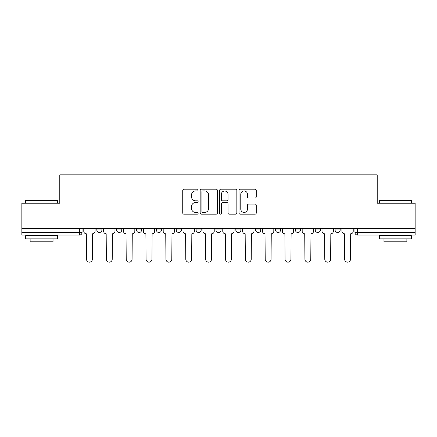 <?xml version="1.0" encoding="UTF-8"?>
<svg xmlns="http://www.w3.org/2000/svg" width="437" height="437" viewBox="0 0 437 437"><rect width="100%" height="100%" fill="white"/><g stroke="black" fill="none" stroke-linecap="round" stroke-linejoin="round"><path stroke-width="0.66" d="M198.136 190.079A0.874 0.874 0 0 0 197.262 189.205L183.988 189.205A1.251 1.251 0 0 0 182.737 190.456L182.737 212.945A1.251 1.251 0 0 0 183.988 214.19L197.262 214.19A0.874 0.874 0 0 0 198.136 213.316A0.874 0.874 0 0 0 197.262 212.442L195.541 212.442A3.999 3.999 0 0 1 191.543 208.444L191.543 206.57A3.999 3.999 0 0 1 195.541 202.571L197.262 202.571A0.874 0.874 0 0 0 198.136 201.697A0.874 0.874 0 0 0 197.262 200.823L195.541 200.823A3.999 3.999 0 0 1 191.543 196.825L191.543 194.951A3.999 3.999 0 0 1 195.541 190.953L197.262 190.953A0.874 0.874 0 0 0 198.136 190.079M315.235 228.556L315.235 229.955L320.326 229.955A2.546 2.546 0 0 1 317.781 232.5A2.546 2.546 0 0 1 315.235 229.955L315.235 228.556M255.667 228.556L255.667 229.955L260.758 229.955A2.546 2.546 0 0 1 258.212 232.5A2.546 2.546 0 0 1 255.667 229.955L255.667 228.556M215.954 228.556L215.954 229.955L221.046 229.955A2.546 2.546 0 0 1 218.5 232.5A2.546 2.546 0 0 1 215.954 229.955L215.954 228.556M196.098 228.556L196.098 229.955L201.189 229.955A2.546 2.546 0 0 1 198.644 232.5A2.546 2.546 0 0 1 196.098 229.955L196.098 228.556M156.386 228.556L156.386 229.955L161.477 229.955A2.546 2.546 0 0 1 158.931 232.5A2.546 2.546 0 0 1 156.386 229.955L156.386 228.556M255.011 198.016A1.251 1.251 0 0 0 256.262 196.765L256.262 190.456A1.251 1.251 0 0 0 255.011 189.205L240.268 189.205A1.251 1.251 0 0 0 239.023 190.456L239.023 212.945A1.251 1.251 0 0 0 240.268 214.19L255.011 214.19A1.251 1.251 0 0 0 256.262 212.945L256.262 205.324A1.251 1.251 0 0 0 255.011 204.074L248.702 204.074A1.251 1.251 0 0 0 247.451 205.324L247.451 209.099A3.343 3.343 0 0 1 244.114 212.442A3.343 3.343 0 0 1 240.771 209.099L240.771 194.296A3.343 3.343 0 0 1 244.114 190.953A3.343 3.343 0 0 1 247.451 194.296L247.451 196.765A1.251 1.251 0 0 0 248.702 198.016L255.011 198.016M21.85 228.556L21.85 203.227L59.782 203.227L59.782 174.844L377.218 174.844L377.218 203.227L415.15 203.227L415.15 228.556L21.85 228.556L21.85 232.5L82.052 232.5L82.052 228.556L82.052 232.5A2.546 2.546 0 0 1 79.507 235.046L21.85 235.046L21.85 232.5M217.407 190.456A1.251 1.251 0 0 0 216.157 189.205L201.413 189.205A1.251 1.251 0 0 0 200.168 190.456L200.168 212.945A1.251 1.251 0 0 0 201.413 214.19L216.157 214.19A1.251 1.251 0 0 0 217.407 212.945L217.407 190.456M220.843 189.205L235.587 189.205A1.251 1.251 0 0 1 236.832 190.456L236.832 212.945A1.251 1.251 0 0 1 235.587 214.19L229.278 214.19A1.251 1.251 0 0 1 228.027 212.945L228.027 203.822A1.251 1.251 0 0 0 226.776 202.571L222.591 202.571A1.251 1.251 0 0 0 221.34 203.822L221.34 213.316A0.874 0.874 0 0 1 220.467 214.19A0.874 0.874 0 0 1 219.593 213.316L219.593 190.456A1.251 1.251 0 0 1 220.843 189.205M354.948 228.556L354.948 232.5L415.15 232.5L415.15 235.046L357.493 235.046A2.546 2.546 0 0 1 354.948 232.5M415.15 228.556L415.15 232.5M340.183 228.556L340.183 229.955A2.546 2.546 0 0 1 337.637 232.5A2.546 2.546 0 0 1 335.092 229.955A2.546 2.546 0 0 0 337.637 232.5M335.092 228.556L335.092 229.955L340.183 229.955M320.326 228.556L320.326 229.955A2.546 2.546 0 0 1 317.781 232.5M300.47 228.556L300.47 229.955A2.546 2.546 0 0 1 297.925 232.5A2.546 2.546 0 0 1 295.379 229.955L300.47 229.955M295.379 228.556L295.379 229.955M280.614 228.556L280.614 229.955A2.546 2.546 0 0 1 278.069 232.5A2.546 2.546 0 0 1 275.523 229.955L280.614 229.955L280.614 228.556M275.523 228.556L275.523 229.955M260.758 228.556L260.758 229.955M240.902 228.556L240.902 229.955A2.546 2.546 0 0 1 238.356 232.5A2.546 2.546 0 0 1 235.811 229.955L240.902 229.955L240.902 228.556M235.811 228.556L235.811 229.955M221.046 228.556L221.046 229.955L221.046 228.556M201.189 229.955L201.189 228.556L201.189 229.955A2.546 2.546 0 0 1 198.644 232.5M181.333 228.556L181.333 229.955A2.546 2.546 0 0 1 178.788 232.5A2.546 2.546 0 0 1 176.242 229.955A2.546 2.546 0 0 0 178.788 232.5A2.546 2.546 0 0 0 181.333 229.955L181.333 228.556M176.242 228.556L176.242 229.955L181.333 229.955M161.477 228.556L161.477 229.955M141.621 228.556L141.621 229.955A2.546 2.546 0 0 1 139.075 232.5A2.546 2.546 0 0 1 136.53 229.955A2.546 2.546 0 0 0 139.075 232.5A2.546 2.546 0 0 0 141.621 229.955L136.53 229.955L136.53 228.556M116.674 228.556L116.674 229.955L121.765 229.955L121.765 228.556L121.765 229.955A2.546 2.546 0 0 1 119.219 232.5A2.546 2.546 0 0 1 116.674 229.955A2.546 2.546 0 0 0 119.219 232.5M96.817 228.556L96.817 229.955L101.908 229.955L101.908 228.556L101.908 229.955A2.546 2.546 0 0 1 99.363 232.5A2.546 2.546 0 0 1 96.817 229.955A2.546 2.546 0 0 0 99.363 232.5M202.79 190.953A0.874 0.874 0 0 0 201.916 191.827L201.916 211.568A0.874 0.874 0 0 0 202.79 212.442L204.603 212.442A3.999 3.999 0 0 0 208.596 208.444L208.596 194.951A3.999 3.999 0 0 0 204.603 190.953L202.79 190.953M228.027 194.361A3.343 3.343 0 0 0 224.684 191.018A3.343 3.343 0 0 0 221.34 194.361L221.34 199.572A1.251 1.251 0 0 0 222.591 200.823L226.776 200.823A1.251 1.251 0 0 0 228.027 199.572L228.027 194.361M83.773 231.228L83.773 228.556L83.773 231.228A2.546 2.546 48.4 0 0 86.318 233.773L86.51 259.228A2.928 2.928 48.4 0 0 89.438 262.156A2.928 2.928 48.4 0 0 92.365 259.228L92.557 233.773A2.546 2.546 48.4 0 0 95.102 231.228L95.102 228.556M86.318 233.773L86.51 259.228M92.365 259.228L92.557 233.773M103.629 231.228L103.629 228.556L103.629 231.228A2.546 2.546 48.4 0 0 106.175 233.773L106.366 259.228A2.928 2.928 48.4 0 0 109.294 262.156A2.928 2.928 48.4 0 0 112.222 259.228L112.413 233.773A2.546 2.546 48.4 0 0 114.958 231.228L114.958 228.556M123.485 231.228L123.485 228.556L123.485 231.228A2.546 2.546 48.4 0 0 126.031 233.773L126.222 259.228A2.928 2.928 48.4 0 0 129.15 262.156A2.928 2.928 48.4 0 0 132.078 259.228L132.269 233.773A2.546 2.546 48.4 0 0 134.815 231.228L134.815 228.556M106.175 233.773L106.366 259.228M112.222 259.228L112.413 233.773M126.031 233.773L126.222 259.228M132.078 259.228L132.269 233.773M25.668 200.425L26.051 200.042L57.105 200.042L57.487 200.425L25.668 200.425L25.668 203.227M57.487 238.864L25.668 238.864L25.668 235.685L57.487 235.685L57.487 238.864M53.035 238.864L53.035 241.792L30.126 241.792L30.126 238.864M379.513 200.425L379.895 200.042L410.949 200.042L411.332 200.425L379.513 200.425L379.513 203.227M411.332 238.864L379.513 238.864L379.513 235.685L411.332 235.685L411.332 238.864M406.874 238.864L406.874 241.792L383.965 241.792L383.965 238.864M143.341 231.228L143.341 228.556L143.341 231.228A2.546 2.546 48.4 0 0 145.887 233.773L146.078 259.228A2.928 2.928 48.4 0 0 149.006 262.156A2.928 2.928 48.4 0 0 151.934 259.228L152.125 233.773A2.546 2.546 48.4 0 0 154.671 231.228L154.671 228.556M163.198 231.228L163.198 228.556L163.198 231.228A2.546 2.546 48.4 0 0 165.743 233.773L165.934 259.228A2.928 2.928 48.4 0 0 168.862 262.156A2.928 2.928 48.4 0 0 171.79 259.228L171.976 233.773A2.546 2.546 48.4 0 0 174.527 231.228L174.527 228.556M183.054 231.228L183.054 228.556L183.054 231.228A2.546 2.546 48.4 0 0 185.599 233.773L185.791 259.228A2.928 2.928 48.4 0 0 188.718 262.156A2.928 2.928 48.4 0 0 191.641 259.228L191.832 233.773A2.546 2.546 48.4 0 0 194.378 231.228L194.378 228.556M145.887 233.773L146.078 259.228M151.934 259.228L152.125 233.773M165.743 233.773L165.934 259.228M171.79 259.228L171.976 233.773M185.599 233.773L185.791 259.228M191.641 259.228L191.832 233.773M202.91 231.228L202.91 228.556L202.91 231.228A2.546 2.546 48.4 0 0 205.456 233.773L205.647 259.228A2.928 2.928 48.4 0 0 208.575 262.156A2.928 2.928 48.4 0 0 211.497 259.228L211.688 233.773A2.546 2.546 48.4 0 0 214.234 231.228L214.234 228.556M205.456 233.773L205.647 259.228M211.497 259.228L211.688 233.773M222.766 231.228L222.766 228.556L222.766 231.228A2.546 2.546 48.4 0 0 225.312 233.773L225.503 259.228A2.928 2.928 48.4 0 0 228.425 262.156A2.928 2.928 48.4 0 0 231.353 259.228L231.544 233.773A2.546 2.546 48.4 0 0 234.09 231.228L234.09 228.556M225.312 233.773L225.503 259.228M231.353 259.228L231.544 233.773M242.622 231.228L242.622 228.556L242.622 231.228A2.546 2.546 48.4 0 0 245.168 233.773L245.359 259.228A2.928 2.928 48.4 0 0 248.282 262.156A2.928 2.928 48.4 0 0 251.209 259.228L251.401 233.773A2.546 2.546 48.4 0 0 253.946 231.228L253.946 228.556M245.168 233.773L245.359 259.228M251.209 259.228L251.401 233.773M262.473 231.228L262.473 228.556L262.473 231.228A2.546 2.546 48.4 0 0 265.024 233.773L265.21 259.228A2.928 2.928 48.4 0 0 268.138 262.156A2.928 2.928 48.4 0 0 271.066 259.228L271.257 233.773A2.546 2.546 48.4 0 0 273.802 231.228L273.802 228.556M265.024 233.773L265.21 259.228M271.066 259.228L271.257 233.773M282.329 231.228L282.329 228.556L282.329 231.228A2.546 2.546 48.4 0 0 284.875 233.773L285.066 259.228A2.928 2.928 48.4 0 0 287.994 262.156A2.928 2.928 48.4 0 0 290.922 259.228L291.113 233.773A2.546 2.546 48.4 0 0 293.659 231.228L293.659 228.556M284.875 233.773L285.066 259.228M290.922 259.228L291.113 233.773M302.186 231.228L302.186 228.556L302.186 231.228A2.546 2.546 48.4 0 0 304.731 233.773L304.922 259.228A2.928 2.928 48.4 0 0 307.85 262.156A2.928 2.928 48.4 0 0 310.778 259.228L310.969 233.773A2.546 2.546 48.4 0 0 313.515 231.228L313.515 228.556M304.731 233.773L304.922 259.228M310.778 259.228L310.969 233.773M322.042 231.228L322.042 228.556L322.042 231.228A2.546 2.546 48.4 0 0 324.587 233.773L324.778 259.228A2.928 2.928 48.4 0 0 327.706 262.156A2.928 2.928 48.4 0 0 330.634 259.228L330.825 233.773A2.546 2.546 48.4 0 0 333.371 231.228L333.371 228.556M324.587 233.773L324.778 259.228M330.634 259.228L330.825 233.773M341.898 231.228L341.898 228.556L341.898 231.228A2.546 2.546 48.4 0 0 344.443 233.773L344.635 259.228A2.928 2.928 48.4 0 0 347.562 262.156A2.928 2.928 48.4 0 0 350.49 259.228L350.682 233.773A2.546 2.546 48.4 0 0 353.227 231.228L353.227 228.556M344.443 233.773L344.635 259.228M350.49 259.228L350.682 233.773M79.507 228.556L79.507 235.046M357.493 228.556L357.493 235.046M57.487 203.227L57.487 200.425M50.233 235.685L50.233 235.046M32.922 235.685L32.922 235.046M411.332 203.227L411.332 200.425M404.078 235.685L404.078 235.046M386.767 235.685L386.767 235.046"/></g></svg>
